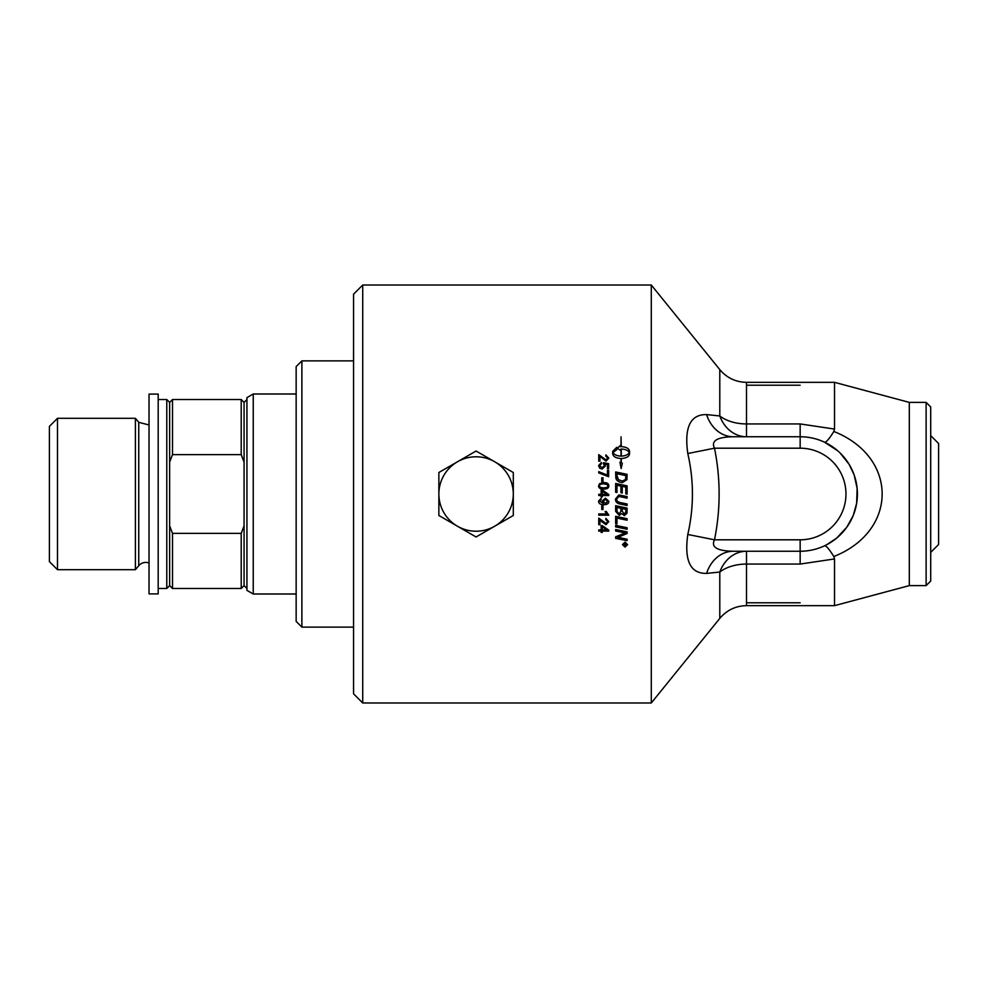 <?xml version="1.0" encoding="UTF-8"?>
<svg xmlns="http://www.w3.org/2000/svg" width="988" height="988" viewBox="0 0 988 988"><rect width="100%" height="100%" fill="white"/><g stroke="black" fill="none" stroke-linecap="round" stroke-linejoin="round"><path stroke-width="1.48" d="M626.009 543.956L625.169 543.919L625.589 545.141L626.009 543.956L625.169 543.956M623.613 543.919L624.787 543.919L623.613 543.486M623.613 543.524L626.38 543.524L625.639 545.574L624.848 544.796L623.613 545.215M624.7 545.03L623.613 545.746M623.613 545.253L624.787 544.215M626.38 543.524L625.639 545.611L624.7 545.067M622.885 544.623L625.034 542.498L627.182 544.623L625.034 542.536L622.885 544.623L625.034 546.71L627.182 544.623M627.615 544.586L625.034 547.08L622.452 544.586M625.034 542.116L627.615 544.623L625.034 547.117L622.452 544.623L625.034 542.116M627.096 529.222A5003.812 798.551 -168.1 0 1 615.648 526.863M615.648 526.888L615.648 525.381A5000.676 762.711 11.9 0 0 627.096 527.74L627.096 529.247A5000.676 798.032 -168 0 1 615.648 526.888M625.799 509.314L622.205 508.561L622.205 511.006L624.293 514.229L625.799 511.87L625.799 509.326L622.205 508.561M620.909 508.289L616.957 507.462L617.018 511.623L619.266 513.834L620.909 511.327L620.909 508.289L616.957 507.474M627.096 511.71L627.022 513.192L624.379 515.65L621.625 513.538L619.278 515.39L615.648 511.327L615.648 505.683A5000.676 301.562 11.8 0 0 627.096 508.067L627.022 513.18L624.379 515.637L621.625 513.525L619.278 515.378L615.648 511.339M627.096 494.161L625.799 493.901L625.799 487.109L622.23 486.355L622.23 493.012L620.933 492.74L620.933 486.084L616.957 485.256L616.957 492.493L615.648 492.234L615.648 483.465A5003.812 219.015 11.8 0 1 627.096 485.861L627.096 494.161L625.799 493.901L627.096 494.161M615.648 483.465A5000.676 218.879 11.8 0 1 627.096 485.849M625.799 475.586A4990.067 451.812 -168.1 0 0 616.957 473.746L617.179 477.735L618.525 479.76L622.489 481.07L625.614 479.341L625.799 475.599L625.614 479.341M616.957 473.746L616.957 475.561M616.957 475.574L618.525 479.748L622.489 481.057L625.614 479.328M615.648 471.98A5003.812 488.727 11.8 0 1 627.096 474.351L626.923 479.674L622.428 482.601C618.611 482.193 616.413 480.637 615.833 477.945L615.648 471.955A5000.676 488.405 11.9 0 1 627.096 474.339M602.272 526.814L602.272 529.901L606.793 529.901A642.731 86.821 -144.9 0 1 602.272 526.789L602.272 526.814A642.583 86.783 -144.9 0 0 606.793 529.901M601.149 531.087L598.753 531.087L598.753 529.901L601.149 529.901L601.149 525.616L602.272 525.616A631.233 83.684 35.5 0 0 608.769 530.124L608.769 531.112L602.272 531.087L602.272 532.446L601.149 532.446L601.149 531.087L598.753 531.112M602.272 532.421L601.149 532.421M602.272 531.087L608.769 531.112M608.806 515.156L598.753 515.156L598.753 513.945L606.583 513.945L605.101 511.488L606.299 511.5L608.806 515.168L598.753 515.168M606.583 513.933L605.101 511.5M601.754 477.797L602.989 477.797M601.754 481.564L601.754 477.784L602.989 477.784L602.989 481.564L601.754 481.564M598.58 465.681L601.371 462.495L601.482 463.755L599.593 465.657L602.038 467.781L604.31 465.657L603.495 462.717L608.633 463.668L608.633 468.584L607.459 468.584L607.459 464.619L604.779 464.088L605.397 465.978L602.149 469.053L599.79 468.263L598.58 465.657L601.371 462.47L601.482 463.743M604.779 464.113L605.397 465.966M603.335 463.829L603.495 462.693L608.633 463.656M604.31 465.657L602.038 467.756L599.593 465.657M621.279 456.098L621.279 456.123C625.355 455.95 628.035 454.776 629.307 452.59L629.307 452.553C628.022 450.38 625.355 449.207 621.279 449.034L621.279 456.098C625.355 455.925 628.035 454.752 629.307 452.553M621.279 462.767L622.341 463.224L621.279 462.767L621.279 458.531C626.33 458.21 629.097 456.629 629.578 453.776L629.578 451.355C629.097 448.515 626.33 446.934 621.279 446.625L621.279 446.625C626.33 446.971 629.097 448.54 629.578 451.38M621.02 446.662L620.303 446.687L621.02 446.625L621.02 436.782L621.279 446.625M620.303 445.551L617.29 448.379L620.303 445.514L620.303 446.65M622.341 463.224L621.143 468.534L619.945 462.149L621.02 462.631L621.02 458.531C615.956 458.21 613.19 456.629 612.708 453.776L612.708 451.355L616.747 447.317L616.747 449.725L612.98 452.553C614.252 454.776 616.932 455.95 621.02 456.123L621.02 449.034L620.303 450.195L617.29 448.354M612.98 452.553C614.252 454.752 616.932 455.925 621.02 456.098M621.02 462.643L619.958 462.174M616.747 447.354L612.708 451.38M605.916 454.9L608.806 458.074L606.027 461.149L599.926 456.333L599.926 461.161L598.753 461.161L598.753 454.641L606.052 459.926L607.793 458.062L605.78 456.11L605.916 454.9L608.806 458.099M605.78 456.11L605.916 454.875M607.793 458.062L606.052 459.902L598.753 454.641M598.753 471.671L607.459 475.154L607.459 470.263L608.633 470.288L608.633 476.722L598.753 472.919L598.753 471.659L607.459 475.142M607.459 470.263L608.633 470.263M607.077 484.478L603.693 483.848C600.667 483.947 599.308 484.614 599.593 485.849L599.593 485.849C599.308 487.072 600.679 487.739 603.693 487.837C606.706 487.739 608.077 487.072 607.793 485.837L607.077 484.478M599.593 485.849C599.308 487.072 600.679 487.739 603.693 487.837C606.706 487.739 608.077 487.072 607.793 485.824M598.58 485.849L599.617 483.577L603.693 482.589C607.101 482.589 608.806 483.675 608.806 485.849C608.88 487.986 607.175 489.072 603.693 489.109C600.284 489.109 598.592 488.023 598.58 485.849L599.617 483.577L603.693 482.576C607.101 482.576 608.806 483.675 608.806 485.849M602.272 491.16L602.272 494.296L606.793 494.296A642.731 3.211 -145.2 0 0 606.373 494A642.583 3.211 -145.2 0 0 602.272 491.16M601.149 495.531L598.753 495.531L598.753 494.296L601.149 494.296L601.149 489.949L602.272 489.949A631.381 4.36 35.1 0 1 608.028 494A631.233 4.36 35.1 0 1 608.769 494.519L608.769 495.531L602.272 495.531L602.272 496.878L601.149 496.878L601.149 495.531L598.753 495.531M602.272 495.68L602.272 496.878L601.149 496.878M602.272 495.531L608.769 495.531M601.149 489.949L602.272 489.949A631.233 4.36 35.1 0 1 608.028 494M603.236 501.41L605.483 503.349L607.793 501.435L605.385 499.397L603.236 501.398L605.385 499.409L607.793 501.435M603.964 504.707C600.321 504.646 598.53 503.46 598.58 501.126L601.075 498.323L601.173 499.508L599.593 501.163L603.47 503.485L602.149 501.101L605.422 498.137L608.806 501.286C608.904 503.448 607.299 504.584 603.964 504.707L603.964 504.72C600.321 504.658 598.53 503.46 598.58 501.126M608.806 501.286C608.904 503.448 607.299 504.596 603.964 504.72M603.47 503.485L602.149 501.101M601.173 499.508L599.593 501.163M602.989 509.536L601.754 509.536L601.754 505.77L602.989 505.77L602.989 509.549L601.754 509.549M601.853 521.75L599.926 519.824L599.926 524.714L598.753 524.69L598.753 518.144L606.052 523.442L607.793 521.578L605.78 519.639L605.916 518.379L608.806 521.602L606.027 524.677L599.926 519.849M607.793 521.578L605.78 519.614M608.806 521.602L606.027 524.702L601.853 521.775M599.926 524.714L598.753 524.714M627.096 505.51A4989.239 252.496 -168.2 0 1 620.378 504.102C617.154 503.534 615.512 501.879 615.462 499.125L618.784 494.988L620.847 495.309A5034.848 46.226 11.8 0 0 627.096 496.606L627.096 498.15A5022.449 80.3 -168.2 0 1 620.069 496.68L618.772 496.507L616.722 499.051C616.512 500.879 617.871 502.089 620.797 502.657A4986.942 217.558 11.8 0 0 627.096 503.979L627.096 505.51A4992.376 252.669 -168.2 0 1 620.378 504.102C617.154 503.547 615.512 501.892 615.462 499.138M616.722 499.051L618.772 496.507L620.069 496.68A5019.299 80.238 -168.2 0 0 627.096 498.15M616.957 523.961L615.648 523.689L615.648 516.316A5000.676 550.612 11.9 0 0 627.096 518.7L627.096 520.207A4999.181 589.12 -168.1 0 1 616.957 518.095L616.957 523.961L615.648 523.665M616.957 518.095L616.957 518.107A4996.044 588.737 -168.1 0 0 627.096 520.207M615.648 536.842A1396.415 255.62 -23.2 0 0 622.267 534.125L625.565 532.915L622.638 532.396A5066.007 895.029 -168.1 0 1 615.648 530.964L615.648 529.531A5000.676 859.684 12 0 0 627.096 531.877L627.096 533.471A1293.872 229.055 155.9 0 1 622.811 535.298L617.389 537.299L620.378 537.843A5049.186 1053.307 12 0 0 627.096 539.213L627.096 540.671A5071.404 1081.329 -168 0 1 615.648 538.349L615.648 536.817M627.096 540.634A5074.59 1082.033 -168 0 1 615.648 538.324M625.565 532.915L622.638 532.421A5062.821 894.436 -168.1 0 1 615.648 531.001M619.501 536.632L617.389 537.324M627.096 533.471A1293.28 228.92 155.9 0 1 622.811 535.323L619.501 536.669M651.29 285.013L651.29 702.987L362.72 702.987L362.72 285.013L651.29 285.013L719.795 369.611L719.795 415.96A34.358 29.06 -90 0 0 746.496 436.745L746.496 423.938A34.358 21.551 -0 0 1 719.795 415.96L706.605 414.59C690.39 414.318 684.116 427.298 687.796 453.529C693.959 480.514 693.959 507.486 687.796 534.471C684.116 560.702 690.39 573.682 706.605 573.411L719.795 572.04A34.358 21.551 180 0 1 746.496 564.062L746.496 551.255A34.358 29.06 -90 0 0 719.795 572.04L719.795 618.389C726.785 610.127 735.677 605.879 746.496 605.656L746.496 564.062L800.157 564.062L834.514 558.936L833.847 556.553L834.514 556.256C898.03 530.544 898.03 457.456 834.514 431.744L833.86 431.447C829.117 439.067 825.993 442.636 824.461 442.155L837.775 450.837M513.303 494L513.303 515.489L494.692 526.234A37.223 37.223 0 0 0 494.692 461.767L513.303 472.511L513.303 494M476.08 536.978L457.481 526.234A37.223 37.223 0 0 0 494.692 526.234L476.08 536.978M438.87 515.489L438.87 494A37.223 37.223 0 0 0 457.481 526.234L438.87 515.489M457.481 461.767L476.08 451.022L494.692 461.767A37.223 37.223 0 0 0 438.87 494L438.87 472.511L457.481 461.767M158.191 394.089L158.191 593.912L149.027 593.912L149.027 394.089L158.191 394.089M930.708 552.378L938.6 544.487L938.6 443.513L930.708 435.622M253.237 593.998L246.938 590.367L246.938 397.633L253.237 394.002L253.237 593.998L296.153 593.998M172.505 454.641L172.505 399.523L169.64 402.388L169.64 462.125L172.505 454.641L241.208 454.641L244.073 462.125L244.073 525.875L241.208 533.359L172.505 533.359L169.64 525.875L169.64 585.612L172.505 588.478L241.208 588.478L241.208 533.359M169.64 462.125L169.64 525.875M244.073 525.875L244.073 585.612L241.208 588.478M172.505 533.359L172.505 588.478M172.505 399.523L241.208 399.523L241.208 454.641M57.489 418.307L49.4 426.384L49.4 561.616L57.489 569.693L135.393 569.693L135.393 418.307L57.489 418.307L57.489 569.693M149.027 563.024A9.164 9.164 0 0 0 138.752 565.692L135.393 569.693M158.191 399.523L166.774 399.523L166.774 588.478L158.191 588.478M241.208 399.523L244.073 402.388L244.073 462.125M301.883 360.879L296.153 366.597L296.153 621.403L301.883 627.121L301.883 360.879L353.556 360.879M362.72 285.013L353.556 294.177L353.556 693.823L362.72 702.987M926.127 402.388L926.127 585.612L930.708 581.03L930.708 406.97L926.127 402.388L909.306 402.388L909.306 585.612L926.127 585.612M840.01 452.887L849.124 464.323L854.188 475.03L857.127 488.307L856.658 503.287L853.224 515.501L846.852 527.135L836.75 538.04L826.808 544.672M824.461 545.845C825.993 545.364 829.117 548.933 833.847 556.553M733.294 551.255L800.157 551.255L800.157 539.806L714.497 539.806C710.817 547.13 717.09 550.958 733.294 551.255A34.358 28.566 -90 0 0 706.605 573.411M687.796 453.529L714.497 448.194C720.66 478.735 720.66 509.265 714.497 539.806L687.796 534.471M800.157 564.062L800.157 551.255A57.255 57.255 0 0 0 857.411 494A57.255 57.255 0 0 0 800.157 436.745L800.157 448.194L714.497 448.194C710.817 440.87 717.09 437.042 733.294 436.745A34.358 28.566 90 0 1 706.605 414.59M833.847 431.447L834.502 429.064L800.157 423.938L746.496 423.938L746.496 382.344C735.677 382.121 726.785 377.873 719.795 369.611M800.157 551.255A57.255 57.255 0 0 0 857.411 494A57.255 57.255 0 0 0 800.157 436.745C808.814 436.82 816.915 438.623 824.461 442.155M800.157 602.791L746.496 602.791M746.496 385.209L800.157 385.209M800.157 423.938L800.157 436.745L733.294 436.745M909.306 402.388L834.514 382.344L834.514 429.064M834.514 558.936L834.514 605.656L909.306 585.612M135.393 418.307L138.752 422.308L138.752 565.692M800.157 448.194A45.806 45.806 0 0 1 845.963 494A45.806 45.806 0 0 1 800.157 539.806M253.237 394.002L296.153 394.002M138.752 422.308L149.027 424.976M169.64 402.388L166.774 399.523M169.64 585.612L166.774 588.478M244.073 585.612L246.938 588.478M244.073 402.388L246.938 399.523M301.883 627.121L353.556 627.121M719.795 618.389L651.29 702.987M746.496 605.656L834.514 605.656M746.496 382.344L834.514 382.344"/></g></svg>
